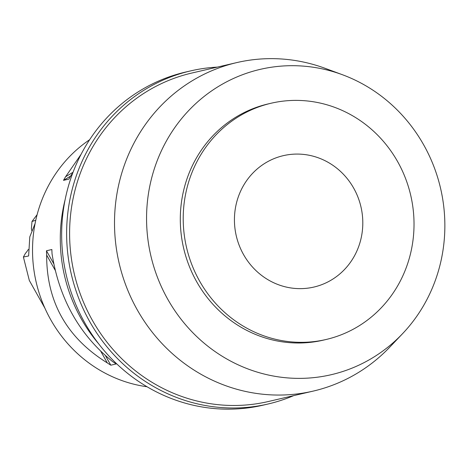<?xml version="1.0" encoding="UTF-8"?>
<svg xmlns="http://www.w3.org/2000/svg" width="468" height="468" viewBox="0 0 468 468"><rect width="100%" height="100%" fill="white"/><g stroke="black" fill="none" stroke-linecap="round" stroke-linejoin="round"><path stroke-width="0.7" d="M35.773 220.247L32 221.481L31.374 228.671A26.98 25.605 -103.1 0 1 31.765 230.584M28.32 249.438A26.98 25.605 -103.1 0 1 25.383 253.416L23.4 257.02L29.326 280.484L44.946 308.26M23.4 257.02L28.63 255.973L29.782 236.913L35.094 223.517M37.13 214.636L32 221.481M89.645 139.716A134.913 128.016 76.9 0 0 36.416 217.444A134.913 128.016 76.9 0 0 147.016 386.749M81.099 154.288L65.596 176.74A134.913 128.016 -103.1 0 0 63.502 180.361L68.895 179.109A134.913 128.016 76.9 0 1 70.984 175.488L72.815 172.862M46.648 255.048A134.913 128.016 -103.1 0 1 46.472 250.772L51.866 249.52A134.913 128.016 76.9 0 0 52.042 253.796C59.22 298.935 79.437 334.895 112.7 361.665A134.913 128.016 76.9 0 0 116.199 363.94L110.811 365.192A134.913 128.016 -103.1 0 1 107.307 362.916C66.807 337.826 46.589 301.872 46.648 255.048L55.206 270.264M65.134 199.643A155.148 147.215 76.9 0 0 64.765 201.141A155.148 147.215 76.9 0 0 98.608 343.758M190.657 70.884L185.679 72.037A171.001 162.256 76.9 0 0 66.585 193.103A171.001 162.256 76.9 0 0 263.051 405.171L268.029 404.013A171.001 162.256 -103.1 0 1 71.563 191.95A171.001 162.256 -103.1 0 1 190.657 70.884A171.001 162.256 -103.1 0 1 217.368 67.105M293.67 395.635A171.001 162.256 -103.1 0 1 268.029 404.013M236.82 62.583L191.921 73.014A168.638 160.015 76.9 0 0 74.465 192.406A168.638 160.015 76.9 0 0 268.222 401.544L313.121 391.119A168.638 160.015 -103.1 0 1 119.369 181.976A168.638 160.015 -103.1 0 1 236.82 62.583A168.638 160.015 -103.1 0 1 325.242 68.369L342.436 74.734A156.745 148.73 -103.1 0 1 440.341 263.741A156.745 148.73 -103.1 0 1 402.574 333.666A156.745 148.73 -103.1 0 1 222.967 356.721A156.745 148.73 -103.1 0 1 151.082 180.326A156.745 148.73 -103.1 0 1 342.436 74.734M402.574 333.666L389.943 346.958A168.638 160.015 -103.1 0 1 313.121 391.119M271.177 103.217L268.275 103.896A121.282 115.087 76.9 0 0 183.801 189.762A121.282 115.087 76.9 0 0 323.148 340.177L326.056 339.499A121.282 115.087 -103.1 0 1 186.709 189.09A121.282 115.087 -103.1 0 1 271.177 103.217A121.282 115.087 -103.1 0 1 410.524 253.633A121.282 115.087 -103.1 0 1 326.056 339.499M360.857 239.312A67.456 64.005 76.9 0 0 283.356 155.651A67.456 64.005 76.9 0 0 236.375 203.41A67.456 64.005 76.9 0 0 313.876 287.065A67.456 64.005 76.9 0 0 360.857 239.312M107.307 362.916L100.796 351.345M110.811 365.192L105.446 355.657M53.744 263.712L46.472 250.772M65.596 176.74L73.037 172.259M63.502 180.361L70.645 176.067"/></g></svg>
